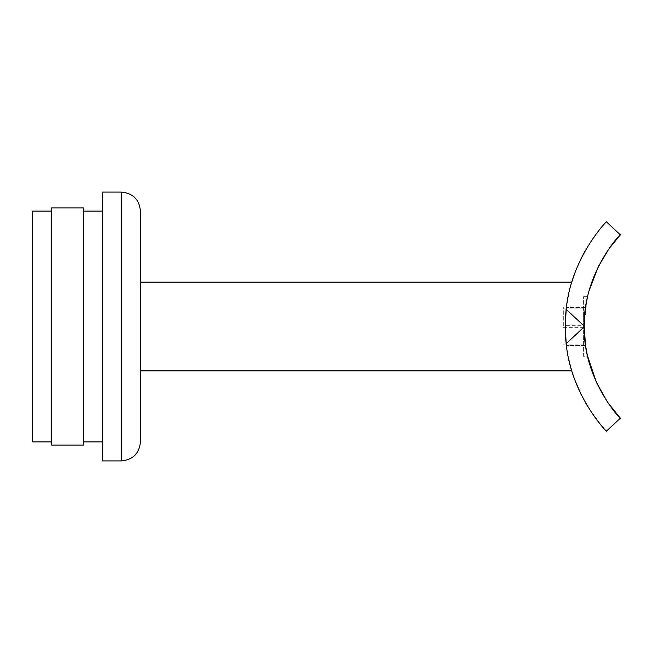 <?xml version="1.0" encoding="UTF-8"?>
<svg xmlns="http://www.w3.org/2000/svg" width="653" height="653" viewBox="0 0 653 653"><rect width="100%" height="100%" fill="white"/><g stroke="black" fill="none" stroke-linecap="round" stroke-linejoin="round"><path stroke-width="0.49" stroke-dasharray="3.27 2.45" d="M585.545 307.816L584.239 326.5L584.647 316.085M585.251 310.053L585.349 309.261M585.423 308.722L585.537 307.898M566.249 308.796L568.992 292.683L566.184 309.326L584.239 326.165A134.412 134.412 0 0 0 584.239 326.835L566.184 343.674L569.253 361.436C564.11 345.266 564.11 307.743 569.253 291.573M585.553 345.225L584.451 333.969M585.529 345.037L585.455 344.531M584.239 326.255L584.696 315.44M584.802 314.248L584.427 319.374M565.269 322.786L566.404 307.481C565.114 306.306 565.114 346.702 566.404 345.519L585.594 345.519L584.272 329.398M584.239 326.165L586.818 300.323M586.639 301.237L587.12 298.845M587.374 297.637L589.071 290.781M585.961 347.943L585.586 345.461M585.472 344.67L584.435 333.707M584.729 315.04L585.268 309.897M585.921 305.335L586.533 301.784M585.839 305.849L585.325 309.432M584.68 315.611L584.313 322.1M584.247 327.382L584.419 333.405M584.492 334.703L584.623 336.646M585.439 344.409L585.839 347.176M586.639 351.771L587.071 353.926M583.611 356.35L583.611 326.5L583.611 356.35L587.594 356.35L587.112 354.13M587.08 353.983L586.631 351.738M585.774 346.735L585.529 345.062M566.184 309.326A153.431 153.431 0 0 0 566.184 343.674M566.233 308.893L566.029 310.779M565.392 333.797L565.563 336.793M585.594 345.519L566.404 345.519L566.224 343.992M566.404 345.519L565.22 326.884M565.596 337.226L566.216 343.968M566.249 344.245L566.331 344.915M566.388 345.372L568.861 359.705M569.669 363.166L569.767 363.574M570.73 367.239L570.967 368.104M571.089 368.545L571.31 369.304M571.538 370.071L569.645 363.068M570.869 285.263L570.738 285.728M566.216 309.032L565.22 326.5M606.441 221.857L601.446 227.481L588.843 244.712M588.582 245.112L585.064 251.038M581.284 258.155L574.607 273.664M571.808 282.031L570.714 285.818M570.632 286.112L569.547 290.316M569.555 362.701L574.73 379.671M581.064 394.396L584.974 401.799M585.006 401.864L585.447 402.64M588.255 407.35L601.266 425.299L606.441 431.143M140.436 326.5L140.436 282.12L140.436 326.5M140.436 441.893L140.436 211.107M102.39 460.912L102.39 192.088M102.39 326.5L102.39 316.142M83.372 326.5L83.372 211.107L83.372 326.5M51.669 326.5L51.669 211.107L51.669 326.5M51.669 445.06L51.669 207.94M83.372 207.94L83.372 445.06M32.65 441.893L32.65 211.107M583.611 326.5L583.611 296.65L583.611 326.5M583.611 306.934L583.611 346.066L583.611 306.934L563.319 306.934L563.319 325.349L583.611 325.349M563.319 325.349L563.319 306.934M563.319 308.077L583.611 308.077M563.319 327.651L583.611 327.651M563.319 346.066L583.611 346.066M563.319 344.923L583.611 344.923M102.39 306.934L102.39 346.066L102.39 306.934M121.409 192.088L121.409 460.912M585.594 307.481L566.404 307.481L585.594 307.481M587.594 296.65L583.611 296.65"/><path stroke-width="0.98" d="M584.647 316.085L585.251 310.053M585.349 309.261L585.423 308.722M584.435 333.707L584.239 326.835C583.113 380.495 621.762 420.777 620.35 418.165L607.804 402.526L596.426 382.429L587.374 355.363M584.239 327.12L584.288 330.189L584.239 327.12M584.296 330.467L585.382 343.968M584.451 333.969L585.594 345.519M585.455 344.531L584.247 327.382M584.696 315.44L584.802 314.248M584.296 330.206L584.272 329.398M589.071 290.781L598.385 266.489L609.069 248.671L620.35 234.835C621.803 232.256 583.194 272.228 584.239 326.165L566.184 309.326C571.032 257.209 607.837 219.743 606.441 221.857L620.35 234.835L606.441 221.857M586.818 300.323L587.235 298.299M587.292 354.987L585.961 347.943M585.586 345.461L585.472 344.67M606.441 431.143L620.35 418.165L606.441 431.143C607.829 433.233 571.073 395.881 566.184 343.674L584.239 326.835A134.412 134.412 0 0 1 584.239 326.165M584.427 319.374L584.729 315.04M585.268 309.897L585.921 305.335M586.533 301.784L586.639 301.237M587.12 298.845L585.839 305.849M585.325 309.432L584.68 315.611M584.313 322.1L584.239 326.255M584.419 333.405L584.492 334.703M584.623 336.646L585.439 344.409M585.839 347.176L586.639 351.771M587.071 353.926L587.594 356.35M586.631 351.738L585.774 346.735M585.529 345.062L585.406 344.188M566.184 343.674A153.431 153.431 0 0 1 566.184 309.326M566.224 343.992L565.22 326.5L566.233 308.893M566.029 310.779L565.269 322.786M565.22 326.5L565.392 333.797M565.563 336.793L566.404 345.519M565.22 326.884L565.596 337.226M566.331 344.915L566.388 345.372M568.861 359.705L569.669 363.166M569.767 363.574L570.73 367.239M570.967 368.104L571.089 368.545M571.31 369.304L571.473 369.859M569.253 291.573L569.547 290.316M570.738 285.728L570.869 285.263M585.064 251.038L581.374 257.976M574.607 273.664L571.808 282.031M574.73 379.671L581.064 394.396M585.447 402.64L588.255 407.35M140.436 326.5L140.436 441.893C139.301 453.443 132.967 459.785 121.409 460.912L121.409 192.088C132.967 193.215 139.301 199.557 140.436 211.107L140.436 326.5M121.409 192.088L102.39 192.088L102.39 460.912L121.409 460.912M51.669 326.5L51.669 445.06L83.372 445.06L83.372 207.94L51.669 207.94L51.669 326.5M51.669 211.107L32.65 211.107L32.65 441.893L51.669 441.893M140.436 370.88L571.783 370.88M140.436 282.12L571.783 282.12M102.39 211.107L83.372 211.107M102.39 441.893L83.372 441.893"/></g></svg>

